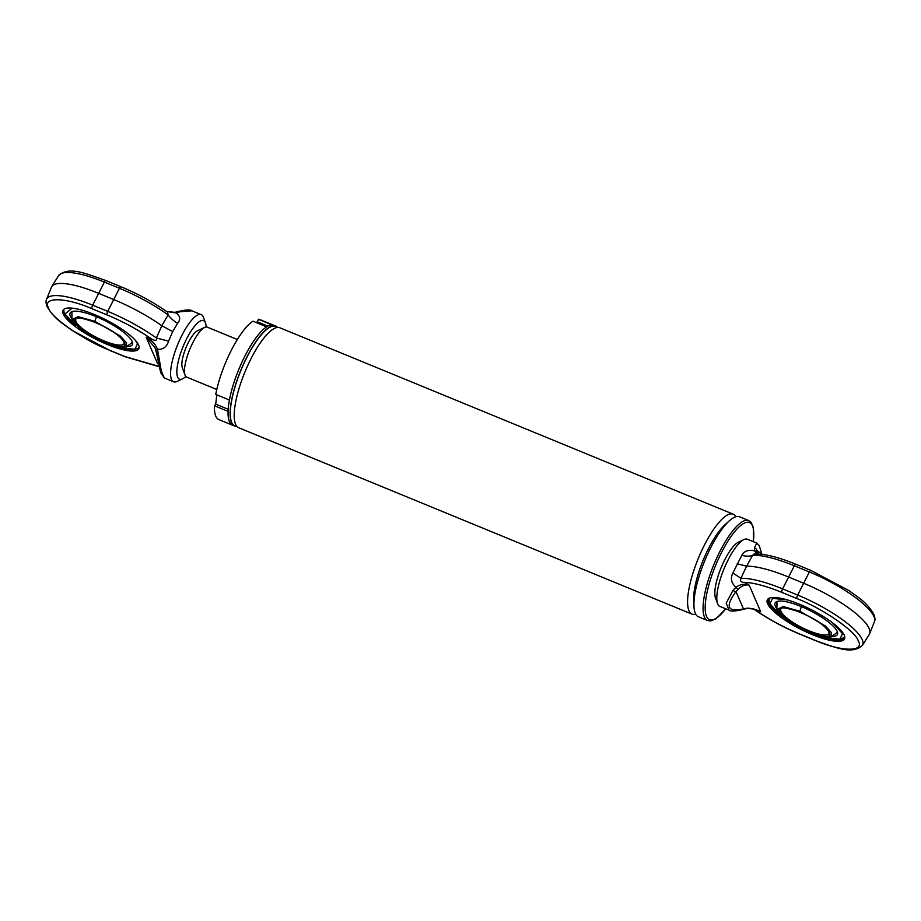 <?xml version="1.0" encoding="UTF-8"?>
<svg xmlns="http://www.w3.org/2000/svg" width="921" height="921" viewBox="0 0 921 921"><rect width="100%" height="100%" fill="white"/><g stroke="black" fill="none" stroke-linecap="round" stroke-linejoin="round"><path stroke-width="1.38" d="M237.158 426.688L234.751 425.709A53.671 15.323 -67.6 0 1 246.989 357.129A53.671 15.323 -67.6 0 1 275.575 326.437L277.981 327.416M726.922 523.174A47.88 13.677 112.4 0 0 708.502 548.582A47.88 13.677 112.4 0 0 693.95 603.359M735.844 516.727A54.051 15.438 112.4 0 0 733.197 514.183A54.051 15.438 112.4 0 0 704.404 545.105A54.051 15.438 112.4 0 0 692.085 614.169A54.051 15.438 112.4 0 0 695.758 614.226M277.279 327.128A54.051 15.438 112.4 0 0 275.724 326.069L273.664 325.228A54.051 15.438 112.4 0 0 271.994 324.883L258.306 319.265A54.051 15.438 112.4 0 1 259.975 319.599L273.664 325.228A54.051 15.438 112.4 0 0 244.871 356.151A54.051 15.438 112.4 0 0 232.553 425.214L234.602 426.066A54.051 15.438 112.4 0 0 236.455 426.4M275.724 326.069A54.051 15.438 112.4 0 0 246.92 357.003A54.051 15.438 112.4 0 0 234.602 426.066M733.197 514.183L279.823 327.761A54.051 15.438 112.4 0 0 251.03 358.683A54.051 15.438 112.4 0 0 238.712 427.747L692.085 614.169M707.57 620.535A54.051 15.438 112.4 0 1 719.888 551.472A54.051 15.438 112.4 0 1 748.681 520.549L739.517 516.785A54.051 15.438 112.4 0 0 729.202 520.929A54.051 15.438 112.4 0 0 710.724 547.707A54.051 15.438 112.4 0 0 693.985 606.571A54.051 15.438 112.4 0 0 698.406 616.771L707.57 620.535L710.644 620.95L715.836 618.877L725.817 608.839M729.202 520.929L724.873 524.866A47.88 13.677 112.4 0 0 708.502 548.582A47.88 13.677 112.4 0 0 693.674 600.722L693.985 606.571M777.266 604.418A33.835 8.703 26.9 0 1 776.84 602.265A33.835 8.703 26.9 0 1 777.071 601.471M776.829 608.551A34.917 8.98 26.9 0 1 775.85 602.081A34.917 8.98 26.9 0 1 800.925 606.432A34.917 8.98 26.9 0 1 837.65 633.429A34.917 8.98 26.9 0 1 831.836 636.457M824.744 637.482L839.86 639.186L842.519 633.671L832.572 622.838M787.386 599.916L772.535 598.351L769.968 603.831L780.202 614.894M837.419 632.082A33.835 8.703 26.9 0 1 836.913 632.739M799.865 611.233L825.308 625.935L831.571 632.808L830.984 636.964L822.833 637.182L809.237 632.923L787.144 620.8L776.933 609.552L783.08 606.548L799.865 611.233A36.299 10.361 112.4 0 1 801.42 606.64M779.776 611.889C772.915 598.615 825.204 620.109 829.326 632.267C836.199 645.552 783.898 624.047 779.776 611.889M783.138 617.669A42.47 10.925 26.9 0 1 768.598 603.278A42.47 10.925 26.9 0 1 768.367 599.536A42.47 10.925 26.9 0 1 770.578 597.787M767.573 603.658A43.241 11.121 26.9 0 1 770.071 597.925A43.241 11.121 26.9 0 1 810.342 609.207A43.241 11.121 26.9 0 1 844.235 635.179A43.241 11.121 26.9 0 1 844.419 635.64A43.241 11.121 26.9 0 1 811.908 634.431A43.241 11.121 26.9 0 1 767.573 603.658M747.403 539.222A36.299 10.361 112.4 0 0 743.915 539.579A36.299 10.361 112.4 0 0 728.062 559.991A36.299 10.361 112.4 0 0 717.563 603.658A36.299 10.361 112.4 0 0 719.796 606.363L729.098 610.186L726.151 603.22L733.024 590.28L736.04 587.241C731.297 583.258 730.215 578.549 732.782 573.138L741.819 555.317C744.18 551.023 748.405 549.526 754.518 550.827L754.426 548.087L756.705 543.056L747.403 539.222M796.02 564.435A3.085 0.886 112.4 0 0 795.848 564.239C782.965 558.966 771.867 555.685 762.542 554.396L754.138 553.993L752.63 555.259L746.609 566.185A69.501 17.867 26.9 0 1 788.284 576.914L803.342 583.108A63.319 16.279 26.9 0 1 869.125 628.525A63.319 16.279 26.9 0 1 869.62 633.74A63.319 16.279 26.9 0 1 869.274 634.419L862.378 645.425A62.144 15.979 -153.1 0 0 862.229 639.635A62.144 15.979 -153.1 0 0 797.667 595.058A3.085 0.886 112.4 0 0 796.895 598.581C822.407 608.297 856.15 631.599 858.268 640.947C865.061 652.218 841.218 651.838 814.912 640.256L799.854 634.062C784.404 627.638 770.14 620.017 757.05 611.199L760.688 611.751C756.106 609.288 751.409 608.113 746.586 608.24L743.454 608.896L735.971 591.593L738.354 589.187C741.716 585.687 745.331 584.351 749.21 585.18L744.582 582.337C754.057 582.786 766.479 586.147 781.848 592.387L796.895 598.581M743.915 539.579L738.492 542.135A31.659 9.037 112.4 0 0 724.666 559.933A31.659 9.037 112.4 0 0 715.502 598.028L717.563 603.658M844.223 635.156A42.47 10.925 26.9 0 1 844.12 637.965A42.47 10.925 26.9 0 1 820.761 636.745M811.079 570.629A3.085 0.886 112.4 0 0 810.906 570.433L795.848 564.239A3.085 0.886 112.4 0 0 794.316 565.782A68.327 17.568 26.9 0 0 752.63 555.259A15.45 8.416 23.4 0 1 741.819 555.317M757.396 553.383L757.05 552.335A3.085 2.383 165.4 0 0 754.518 550.827L756.774 553.935M757.05 552.335L756.912 550.332A3.085 2.659 -175.1 0 0 754.426 548.087M732.782 573.138A15.45 0.875 -150.2 0 1 740.921 578.342L746.609 566.185L737.261 563.767M761.897 554.315L756.912 550.332L758.49 554.005M781.848 592.387A3.085 0.886 112.4 0 1 782.608 588.876L794.316 565.782L809.375 571.976A62.144 15.979 26.9 0 1 873.937 616.552A62.144 15.979 26.9 0 1 874.432 621.675C875.284 620.121 875.111 617.703 873.925 614.434C866.523 601.989 859.615 598.454 849.024 590.637L810.906 570.433A3.085 0.886 112.4 0 0 809.375 571.976L797.667 595.058L782.608 588.876A68.327 17.568 -153.1 0 0 740.921 578.342C739.885 581.151 741.106 582.486 744.582 582.337M748.059 584.432C743.489 583.799 739.482 584.731 736.04 587.241A3.085 1.335 -125.2 0 0 738.354 589.187M757.05 611.199L754.437 609.529M746.586 608.24A3.085 1.347 -102 0 1 746.079 608.654C751.559 608.539 754.84 609.034 755.922 610.128L759.825 611.671M733.024 590.28A3.085 1.577 39.7 0 0 735.971 591.593C724.908 606.674 727.394 612.442 743.454 608.896A3.085 1.957 -106.8 0 1 742.648 609.541L742.648 609.541C734.97 611.314 730.445 611.521 729.098 610.186M185.052 375.135L182.3 367.629A20.849 5.952 -67.6 0 1 188.333 342.543A20.849 5.952 -67.6 0 1 197.439 330.812L204.669 327.404A27.031 7.713 112.4 0 0 192.869 342.612A27.031 7.713 112.4 0 0 185.052 375.135A27.031 7.713 112.4 0 0 186.71 377.138L216.78 389.502M237.33 339.515L207.26 327.151A27.031 7.713 112.4 0 0 204.669 327.404M119.753 347.597L134.869 349.301L137.528 343.786L135.134 340.079M72.195 308.144L64.977 313.957L75.211 325.009M71.85 312.38A33.835 8.703 26.9 0 1 72.08 311.586M71.85 318.666A34.917 8.98 26.9 0 1 70.859 312.196A34.917 8.98 26.9 0 1 95.934 316.548A34.917 8.98 26.9 0 1 132.659 343.545A34.917 8.98 26.9 0 1 126.856 346.572M132.428 342.198A33.835 8.703 26.9 0 1 131.922 342.854M104.246 343.038L82.176 330.927L71.942 319.668L78.078 316.663L94.886 321.348L120.317 336.05L126.591 342.934L125.993 347.079L117.83 347.298L104.246 343.038M74.785 322.005C67.924 308.731 120.214 330.225 124.347 342.382C131.208 355.667 78.918 334.162 74.785 322.005M185.8 376.482A31.659 9.037 -67.6 0 1 182.508 378.865L177.085 381.421A36.299 10.361 -67.6 0 1 173.597 381.778A36.299 10.361 -67.6 0 1 181.874 335.405A36.299 10.361 -67.6 0 1 201.204 314.637L191.902 310.814L179.814 311.816L175.957 312.933C180.263 315.903 180.815 319.357 177.615 323.317L172.676 331.618L168.578 341.138C166.851 346.895 163.155 349.623 157.491 349.347C155.695 344.684 152.184 340.655 146.992 337.27L149.766 337.754C136.688 328.935 122.412 321.314 106.974 314.89L91.916 308.696C65.506 297.103 41.825 296.723 48.56 308.005C50.77 317.434 84.295 340.574 109.921 350.371A3.085 0.886 112.4 0 0 110.094 350.567A3.085 0.886 112.4 0 0 110.359 350.556M63.273 314.049A42.47 10.925 26.9 0 1 63.042 310.319A42.47 10.925 26.9 0 1 100.136 317.031A42.47 10.925 26.9 0 1 138.564 345.018A42.47 10.925 26.9 0 1 138.795 348.748A42.47 10.925 26.9 0 1 101.69 342.036A42.47 10.925 26.9 0 1 63.273 314.049M146.992 337.27L146.14 337.201L155.004 347.724L155.718 349.612L157.491 349.347L161.302 370.967L164.295 377.944L160.703 372.729L156.616 353.48A3.085 0.886 -8.7 0 0 158.4 353.998M149.766 337.754C152.276 339.446 157.422 342.589 156.374 337.984L161.831 325.723A69.501 17.867 -153.1 0 0 113.41 299.406L98.351 293.223A63.319 16.279 -153.1 0 0 51.726 286.581A63.319 16.279 -153.1 0 0 51.38 287.26L46.568 299.325A62.144 15.979 -153.1 0 1 92.676 305.173L104.395 282.091A3.085 0.886 -67.6 0 1 105.915 280.548C84.525 273.123 69.144 266.192 58.622 275.575A62.144 15.979 26.9 0 1 104.395 282.091L119.454 288.273A3.085 0.886 -67.6 0 1 120.973 286.742L105.915 280.548M182.508 378.865A31.659 9.037 -67.6 0 1 177.039 368.527A31.659 9.037 -67.6 0 1 186.687 338.721A31.659 9.037 -67.6 0 1 205.498 322.972A31.659 9.037 -67.6 0 1 206.154 326.99M109.921 350.371L124.98 356.565L158.988 366.385M106.974 314.89A3.085 0.886 -67.6 0 1 107.734 311.367A68.327 17.568 -153.1 0 1 156.374 337.984L168.578 341.138M155.004 347.724L156.616 353.365A3.085 0.886 -8.7 0 0 156.616 353.48L155.718 349.623M201.204 314.637A36.299 10.361 -67.6 0 1 203.437 317.342L205.498 322.972M177.615 323.317A15.45 7.172 41.1 0 1 168.094 314.89L161.831 325.723L172.676 331.618M91.916 308.696A3.085 0.886 -67.6 0 1 92.676 305.173L107.734 311.367L119.454 288.273A68.327 17.568 26.9 0 1 168.094 314.89L167.507 312.115C153.6 302.33 138.092 293.868 120.973 286.742M166.678 311.528L175.957 312.933A3.085 1.347 78 0 0 174.921 312.346L166.62 311.482M179.814 311.816A3.085 1.957 -106.8 0 0 178.352 311.459L174.921 312.346M267.758 326.115L257.454 321.878L255.911 322.431M266.583 326.828L252.895 321.199A54.051 15.438 112.4 0 0 215.756 394.407L229.444 400.025A54.051 15.438 112.4 0 1 266.583 326.828M216.803 394.833L215.71 404.158L214.42 405.77A54.051 15.438 112.4 0 0 218.864 419.585L232.553 425.214A54.051 15.438 112.4 0 1 228.109 411.399L214.42 405.77M228.212 409.292L215.71 404.158M258.306 319.265L257.454 321.878M276.335 326.748A53.752 15.346 112.4 0 0 246.978 357.106A53.752 15.346 112.4 0 0 235.511 426.02M753.32 541.663A52.509 15.001 112.4 0 0 745.492 522.61A52.509 15.001 112.4 0 0 721.488 552.577A52.509 15.001 112.4 0 0 705.279 610.496A52.509 15.001 112.4 0 0 725.713 608.793M781.008 611.429A27.031 6.954 26.9 0 1 780.858 609.057C780.651 606.778 787.064 607.825 800.096 612.177C815.407 618.981 824.997 625.532 828.888 631.841L829.061 633.51A27.031 6.954 26.9 0 1 809.075 630.816A27.031 6.954 26.9 0 1 781.008 611.429M760.688 611.751L749.21 585.18M94.886 321.348A36.299 10.361 -67.6 0 1 96.44 316.755M76.017 321.544A27.031 6.954 26.9 0 1 75.867 319.173C75.384 318.39 77.468 318.125 82.119 318.39L92.088 321.118L102.507 325.666C114.262 331.859 121.388 337.293 123.898 341.956L124.07 343.625A27.031 6.954 26.9 0 1 104.085 340.931A27.031 6.954 26.9 0 1 76.017 321.544M157.618 363.772L146.14 337.201M748.681 520.549L751.156 522.426L753.39 527.549L753.424 541.709M769.035 598.201L769.219 603.117L773.433 608.988L780.582 615.286M824.191 637.413L833.505 639.462L839.468 639.6L844.35 637.332M837.465 632.243L831.018 636.941M776.91 601.517L776.933 609.552M862.378 645.425C851.856 654.808 836.475 647.877 815.085 640.452L800.027 634.258C782.908 627.132 767.4 618.67 753.493 608.885M874.432 621.675L869.62 633.74M757.707 553.958L757.396 553.371M761.943 554.315L759.226 545.669L756.705 543.056M746.079 608.654L742.648 609.541M63.653 309.502L64.24 313.232L68.453 319.103L75.591 325.401M119.2 347.528L128.514 349.577L134.478 349.715L139.083 347.77M71.942 319.668L71.919 311.632M125.993 347.079L132.474 342.359M46.568 299.325C45.716 300.879 45.889 303.297 47.075 306.566C54.477 319.011 61.385 322.546 71.976 330.363L110.094 350.567L125.152 356.761L159.057 366.685M173.597 381.778L164.295 377.944M58.622 275.575L51.726 286.581M178.352 311.459C186.03 309.686 190.555 309.479 191.902 310.814"/></g></svg>

